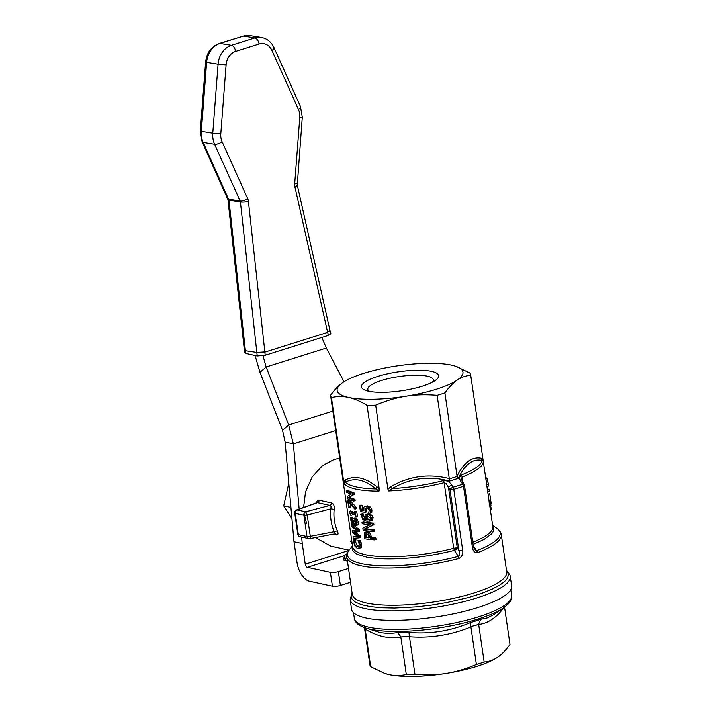 <?xml version="1.0" encoding="UTF-8"?>
<svg xmlns="http://www.w3.org/2000/svg" width="712" height="712" viewBox="0 0 712 712"><rect width="100%" height="100%" fill="white"/><g stroke="black" fill="none" stroke-linecap="round" stroke-linejoin="round"><path stroke-width="1.07" d="M263.022 355.804L266.119 366.983L288.68 424.966L293.362 443.87L299.165 509.009M344.03 381.748L326.354 348.052L321.833 337.47M288.778 483.252L283.696 505.823L291.929 518.665M245.738 353.419L245.417 350.936L244.403 350.446L244.732 352.849L245.738 353.419L257.228 355.991L265.202 355.27L248.426 201.425A8.669 7.102 99.2 0 0 247.669 198.595L222.108 141.786A14.445 11.837 -80.8 0 1 220.8 133.883L226.105 64.89A14.445 11.837 -80.8 0 1 235.654 51.406L259.088 44.037A14.445 11.837 -80.8 0 1 271.948 50.472L298.479 109.461A14.445 11.837 -80.8 0 1 299.797 117.364L294.688 183.812A8.669 7.102 99.2 0 0 294.901 186.811L327.591 332.192L329.959 330.457M264.828 351.924L256.827 352.44L257.228 355.991M301.666 537.071L302.244 543.541L293.985 541.734L297.002 562.382A17.337 9.203 72.5 0 0 309.337 581.179L332.406 586.216A5.776 1.424 -8.3 0 0 340.389 585.469L350.526 582.283M302.244 543.541L305.252 564.189A2.893 1.531 -107.5 0 0 307.308 567.322L330.386 572.359A5.776 1.424 -8.3 0 0 338.36 571.62L348.506 568.425M345.151 560.647L344.421 555.654L347.207 553.607M347.447 561.145L344.697 560.549A5.776 1.424 171.7 0 1 343.656 559.908A5.776 1.424 171.7 0 1 343.656 559.792L344.421 555.654L307.308 567.322M335.699 430.564L293.362 443.87L285.112 442.063L293.985 541.734M285.112 442.063L282.539 430.333L288.68 424.966L332.851 411.082M326.354 348.052L266.119 366.983L259.987 372.349L282.539 430.333M259.987 372.349L255.065 355.502M256.845 352.6L264.846 352.137L327.645 332.397L328.517 335.361L330.858 333.688M265.202 355.27L328.517 335.361M244.456 350.028L245.391 350.731L256.827 352.44L240.425 201.994A5.776 1.059 -6.2 0 0 244.127 202.048A5.776 1.059 -6.2 0 0 248.426 201.425M245.417 350.936L228.97 200.143L240.425 201.994A2.893 2.367 -80.8 0 0 240.336 201.505A2.893 2.367 -80.8 0 0 240.175 201.051A5.776 2.074 -24.2 0 0 243.727 200.553A5.776 2.074 -24.2 0 0 247.669 198.595M327.591 332.192L329.976 330.51L330.884 333.777M290.932 507.407L283.696 505.823M335.032 533.332L334.097 533.84L335.032 533.332L334.177 531.704L337.328 530.832C334.426 524.077 333.385 516.903 334.186 509.32L330.831 508.795L331.116 506.463L329.941 505.36A2.893 2.341 102.3 0 0 331.125 504.461A2.893 2.341 102.3 0 0 331.774 502.966L319.261 500.224L317.89 500.411L315.728 503.072M375.678 405.164A70.799 17.435 171.7 0 1 367.036 405.342C360.388 401.292 354.256 398.658 348.649 397.456C343.033 396.201 337.292 396.237 331.427 397.563A70.799 17.435 171.7 0 1 330.582 395.507A70.799 17.435 171.7 0 1 330.555 395.302C334.702 389.517 338.814 385.245 342.89 382.495A63.573 15.655 -8.3 0 0 342.57 382.709L342.57 382.709A63.573 15.655 -8.3 0 0 348.649 397.456A63.573 15.655 -8.3 0 0 405.813 396.246C396.13 397.777 386.082 400.749 375.678 405.164L387.951 489.286L388.805 490.969L392.214 488.601C410.299 478.028 429.38 475.536 449.477 481.116L449.272 478.598C428.9 473.382 409.498 476.025 391.066 486.527L392.214 488.601A69.954 17.23 171.7 0 0 443.487 480.582C447.038 480.493 449.717 481.935 451.542 484.908L448.453 487.311L446.317 483.786L444.137 482.683A2.893 1.148 -104.6 0 0 443.487 480.582M455.751 366.297L469.849 373.017A70.799 17.435 171.7 0 1 470.694 375.073A70.799 17.435 171.7 0 1 470.721 375.286C465.79 375.687 461.287 377.289 457.22 380.083A63.573 15.655 -8.3 0 0 455.547 366.235A63.573 15.655 -8.3 0 0 451.461 365.131A63.573 15.655 -8.3 0 0 394.297 366.333A63.573 15.655 -8.3 0 0 363.725 373.346A63.573 15.655 -8.3 0 0 342.89 382.495M482.994 459.4L481.232 458.181L482.095 460.344L483.261 461.278L470.721 375.286M491.031 502.494L491.209 503.749L489.544 504.274L489.42 503.411L492.793 526.506A70.799 17.435 171.7 0 1 472.786 542.206M491.04 502.903L489.304 503.446L489.055 501.746A70.799 17.435 -8.3 0 0 489.028 500.732A70.799 17.435 -8.3 0 0 489.028 500.705L488.147 494.689L489.812 494.164L490.693 500.18A72.535 17.862 171.7 0 1 490.746 500.483A72.535 17.862 171.7 0 1 490.791 501.195L491.04 502.903A72.535 17.862 -8.3 0 0 490.995 502.183L490.746 500.483M485.753 478.25L486.794 477.921A72.535 17.862 171.7 0 1 487.088 478.348L487.213 481.223A72.535 17.862 171.7 0 1 488.281 483.599A72.535 17.862 171.7 0 1 488.325 484.311L488.574 486.011L486.848 486.554L486.599 484.854A70.799 17.435 -8.3 0 0 486.563 483.849L470.694 375.073M487.435 489.812L489.091 489.642L489.295 491.022L487.56 491.565L486.955 486.518M368.994 507.514L366.217 506.303L364.66 506.463L363.894 507.167L363.85 510.682A72.535 17.862 171.7 0 1 361.287 510.308L360.61 505.654A72.535 17.862 171.7 0 1 359.533 505.476L360.423 511.563A72.535 17.862 -8.3 0 0 365.381 512.266L365.016 508.288L366.431 507.816L368.282 508.537L369.19 510.201L368.7 513.049A72.535 17.862 -8.3 0 0 370.285 513.174L370.507 510.308L368.994 507.514L370.445 507.051L371.967 509.854L371.735 512.711L370.285 513.174M364.873 506.383L367.65 505.849L370.445 507.051M364.811 510.05L366.235 509.605L366.44 507.834L365.016 508.288L366.431 507.816M365.381 512.266L366.796 511.821L366.235 509.605M359.533 505.476L360.94 505.031A70.799 17.435 -8.3 0 0 362.016 505.209L362.693 509.872A70.799 17.435 -8.3 0 0 363.698 510.023M360.61 505.654L362.016 505.209M361.287 510.308L362.693 509.872M362.844 528.197L363.156 530.298A72.535 17.862 -8.3 0 0 373.364 531.49L373.159 530.111A72.535 17.862 171.7 0 1 364.215 529.132L372.447 525.216L372.207 523.569A72.535 17.862 171.7 0 1 361.999 522.377L362.203 523.756A72.535 17.862 -8.3 0 0 370.08 524.762L362.844 528.197M361.999 522.377L363.405 521.932A70.799 17.435 -8.3 0 0 373.658 523.106L373.898 524.762L365.621 528.687A70.799 17.435 -8.3 0 0 374.61 529.657L374.815 531.036L373.364 531.49M372.207 523.569L373.658 523.106M372.447 525.216L373.898 524.762M364.215 529.132L365.621 528.687M373.159 530.111L374.61 529.657M368.54 533.386L366.182 532.14L364.357 532.718L364.384 538.699A72.535 17.862 -8.3 0 0 374.583 539.892L374.37 538.423A72.535 17.862 171.7 0 1 370.285 538.067L368.54 533.386L369.964 532.941L371.708 537.613A70.799 17.435 -8.3 0 0 375.829 537.961L376.043 539.438L374.583 539.892M365.114 532.193L367.597 531.704L369.964 532.941M370.285 538.067L371.708 537.613M374.37 538.423L375.829 537.961M350.206 517.873L351.71 523.302L354.371 525.572L356.748 525.171L357.059 522.911L356 520.25L354.087 518.648L352.618 519.244L353.33 523.729L350.945 519.618L350.874 518.229A72.535 17.862 171.7 0 1 350.206 517.873L351.657 517.419A70.799 17.435 -8.3 0 0 352.324 517.775L352.502 519.769M350.874 518.229L352.324 517.775M350.882 518.3L352.333 517.846M354.62 518.131L352.618 519.244M354.042 518.799L355.502 518.211L357.406 519.804L358.465 522.466L358.154 524.726L356 525.714M356 520.25L357.406 519.804M356.748 525.171L358.154 524.726M352.814 494.804L352.573 493.158L353.971 492.713L354.211 494.359L349.387 497.207A70.799 17.435 -8.3 0 0 354.932 499.263L355.128 500.643L353.731 501.079L353.526 499.699A72.535 17.862 171.7 0 1 347.945 497.661L354.211 494.359M347.945 497.661L349.387 497.207M353.526 499.699L354.932 499.263M352.573 493.158A72.535 17.862 171.7 0 1 346.272 490.737L346.468 492.117A72.535 17.862 -8.3 0 0 351.256 494.092L347.118 496.567L347.42 498.667A72.535 17.862 -8.3 0 0 353.731 501.079M346.272 490.737L347.723 490.274A70.799 17.435 -8.3 0 0 353.971 492.713M352.983 536.786L353.205 538.299L359.097 537.88L358.857 536.261L353.134 532.113L358.207 531.802L357.967 530.146L351.256 524.94L351.47 526.391L356.917 530.68L352.12 530.849L352.333 532.336L357.727 536.617L352.983 536.786L357.237 536.296M352.12 530.849L356.418 530.36M351.256 524.94L352.663 524.495M357.967 530.146L359.373 529.701L359.613 531.366L358.207 531.802M352.716 524.486L359.373 529.701M358.857 536.261L360.263 535.824L360.503 537.435L359.097 537.88M354.576 531.659L360.263 535.824M354.674 507.549L348.453 500.75L349.904 500.296L356.071 507.113L356.303 508.688L354.896 509.133L354.674 507.549L356.071 507.113M348.453 500.75A72.535 17.862 171.7 0 1 347.67 500.34L348.693 507.362A72.535 17.862 -8.3 0 0 349.307 507.692L348.471 501.96L354.896 509.133M349.307 507.692L350.749 507.238L350.331 504.327M347.67 500.34L349.12 499.877A70.799 17.435 -8.3 0 0 349.904 500.296M358.999 546.602L357.13 546.932L355.19 545.178L354.273 542.455L354.487 539.367A72.535 17.862 171.7 0 1 353.615 538.939L353.677 542.117L354.923 546.104L357.353 548.462L358.715 548.632L359.765 547.946L360.21 544.644L359.07 541.031A72.535 17.862 171.7 0 1 357.931 540.693L359.355 544.404L358.394 547.03M354.505 539.491L355.947 539.037L355.715 542.001L356.623 544.724L358.99 546.62M357.931 540.693L359.346 540.248A70.799 17.435 -8.3 0 0 360.477 540.586L361.616 544.199L361.171 547.501L358.892 548.578M359.07 541.031L360.477 540.586M359.702 542.615L361.109 542.179M353.615 538.939L355.065 538.477A70.799 17.435 -8.3 0 0 355.929 538.913L355.947 539.037M354.487 539.367L355.929 538.913M356.071 517.161L355.288 511.759L356.685 511.323L357.477 516.725L356.071 517.161A72.535 17.862 -8.3 0 1 355.315 516.948L355.021 514.936A72.535 17.862 -8.3 0 1 350.696 513.352L350.989 515.363L352.431 514.909L352.298 514.028M355.288 511.759A72.535 17.862 171.7 0 1 354.532 511.545L354.816 513.512A72.535 17.862 171.7 0 1 349.254 511.296L350.482 515.114A72.535 17.862 -8.3 0 0 350.989 515.363M349.254 511.296L350.704 510.842A70.799 17.435 -8.3 0 0 354.683 512.587M354.532 511.545L355.938 511.109A70.799 17.435 -8.3 0 0 356.685 511.323M360.788 514.384L362.871 519.627L367.17 521.38L370.979 520.534L371.655 518.158L370.222 515.613L367.321 514.322L365.327 514.705L364.597 517.312L365.621 519.698C363.049 518.719 361.821 517.482 361.936 515.995L361.972 514.58A72.535 17.862 171.7 0 1 360.788 514.384L362.194 513.939A70.799 17.435 -8.3 0 0 363.378 514.135L363.61 516.592L364.829 518.265M361.972 514.58L363.378 514.135M361.981 514.643L363.387 514.206M365.888 514.42L368.754 513.877L371.673 515.159L373.115 517.704L372.429 520.072L369.759 521.22M370.222 515.613L371.673 515.159M370.979 520.534L372.429 520.072M444.893 392.89A70.799 17.435 171.7 0 1 441.102 394.137A70.799 17.435 171.7 0 1 437.123 395.338C425.927 394.377 415.497 394.679 405.813 396.246A63.573 15.655 -8.3 0 0 436.385 389.233A63.573 15.655 -8.3 0 0 457.22 380.083C453.152 382.842 449.041 387.106 444.893 392.89L457.104 476.426A70.799 17.435 171.7 0 1 453.286 477.672A70.799 17.435 171.7 0 1 449.281 478.882M462.916 482.594L462.097 477.031L461.518 479.639L464.064 484.347A2.893 1.157 -33.3 0 1 464.073 484.356A2.893 2.893 0 0 1 464.518 485.522A2.893 0.712 171.7 0 1 464.491 485.646A2.893 0.712 171.7 0 1 463.485 486.243L472.341 546.941A2.893 0.712 -8.3 0 0 473.347 546.344A2.893 0.712 -8.3 0 0 473.373 546.229A2.893 0.712 -8.3 0 0 473.373 546.22A2.893 0.712 -8.3 0 0 473.311 546.113M303.597 507.416L305.528 491.885L312.159 476.96L322.447 465.621L334.079 459.436L339.731 458.19M349.103 550.154L330.777 546.149L315.398 537.551M306.543 523.356L304.086 513.503M351.63 539.785L350.669 541.138L352.28 544.262M334.186 509.32C334.48 505.938 333.679 503.82 331.774 502.966M332.913 534.16L336.438 534.926C338.236 535.086 338.538 533.724 337.328 530.832M391.066 486.527L387.951 489.286M437.123 395.338L449.272 478.598M345.365 479.906L343.7 481.677L344.056 483.537L345.293 482.22C354.665 477.441 364.918 479.683 376.025 488.939L378.998 491.173L379.309 489.464L376.995 486.821L376.025 488.939A69.954 17.23 171.7 0 1 356.312 486.946A69.954 17.23 171.7 0 1 345.293 482.22L345.365 479.906C354.887 475.251 365.434 477.556 376.995 486.821M379.309 489.464L367.036 405.342M331.427 397.563L343.7 481.677M490.791 501.195L489.055 501.746M490.693 500.18L489.028 500.705L487.684 491.52M488.076 494.217L489.687 493.71A72.535 17.862 171.7 0 1 489.812 494.164M487.088 478.348L485.824 478.749M488.574 486.011A72.535 17.862 -8.3 0 0 488.53 485.299L488.281 483.599M488.325 484.311L486.599 484.854M487.213 481.223L486.225 481.526M490.532 503.963L491.049 505.76L489.82 506.143M490.871 504.532L489.642 504.915M489.295 491.022L489.153 489.562L487.355 490.194M490.328 509.65L491.565 509.258L491.387 508.039L489.856 506.383M491.387 508.039L490.15 508.421M319.261 500.224A2.893 2.341 -77.7 0 1 318.611 501.72A2.893 2.341 -77.7 0 1 317.427 502.619L316.867 502.672M336.438 534.926A2.893 2.341 102.3 0 0 335.432 533.947A2.893 2.341 102.3 0 0 335.041 533.813A2.893 2.341 102.3 0 0 335.032 533.813L309.871 538.619A2.893 0.899 79 0 0 310.245 538.13A2.893 0.899 79 0 0 310.307 536.323L307.21 515.07L330.831 508.795C330.003 516.876 331.116 524.513 334.177 531.704L310.307 536.323A2.893 0.712 -8.3 0 1 308.465 536.59A2.893 0.712 -8.3 0 1 306.979 536.519L298.337 534.632A2.893 2.341 102.3 0 0 299.28 536.35A2.893 2.341 102.3 0 0 300.063 536.723A2.893 2.893 0 0 1 297.821 534.312A2.893 0.712 -8.3 0 0 298.337 534.632L295.24 513.379A2.893 0.712 171.7 0 1 294.715 513.058L297.821 534.312A2.893 0.712 -8.3 0 1 297.856 534.16M351.986 542.215L350.669 541.138L352.031 542.535M365.042 536.181L365.105 534.258L366.44 533.68L368.006 534.498L369.101 537.934A72.535 17.862 171.7 0 1 365.22 537.409L365.042 536.181L366.449 535.736L366.627 536.964A70.799 17.435 -8.3 0 0 369.012 537.302M366.573 533.697L365.105 534.258L366.44 533.68M356.045 523.952L353.935 523.961L353.312 520.534L354.345 520.178L356.249 522.688L355.582 524.272M353.303 521.851L354.727 521.407L354.736 520.089L353.312 520.534L354.345 520.178M367.419 515.835L365.897 516.414L367.606 515.844L370.409 518.069L369.982 519.413L367.258 519.92L366.6 519.822L365.754 517.775L366.555 515.906M369.982 519.413L369.288 519.796M422.35 386.162A39.009 9.612 171.7 0 1 366.004 390.532A39.009 9.612 171.7 0 1 377.76 376.417A39.009 9.612 171.7 0 1 424.575 370.436A39.009 9.612 171.7 0 1 435.335 380.422A39.009 9.612 171.7 0 1 422.35 386.162M449.477 481.116L458.394 478.313C464.847 464.393 472.741 458.403 482.095 460.344A69.954 17.23 171.7 0 1 461.234 475.002C459.178 476.675 459.151 478.962 461.145 481.891L462.658 484.196A2.893 1.157 -33.3 0 1 464.064 484.347M458.394 478.313L457.104 476.426M388.805 490.969A70.799 17.435 -8.3 0 0 444.137 482.683L453.713 548.284A2.893 0.712 171.7 0 1 455.68 547.964A2.893 0.712 171.7 0 1 457.309 548.026L448.453 487.311L449.975 489.616A2.893 1.157 -33.3 0 1 453.063 487.213L451.542 484.908M462.471 482.896L461.145 481.891M464.518 485.522L473.373 546.22L474.477 549.335L476.533 550.67L473.311 545.828M352.573 546.229L352.093 548.747L353.018 551.168L357.104 554.292L367.214 557.327L377.858 558.608C401.613 559.872 427.111 557.131 454.363 550.385L458.323 556.392C459.712 555.333 459.881 553.304 458.831 550.314A2.893 0.712 -8.3 0 0 460.575 550.358A2.893 0.712 -8.3 0 0 462.631 549.993L453.775 489.295A2.893 0.712 171.7 0 1 451.72 489.66A2.893 0.712 171.7 0 1 449.975 489.616L458.831 550.314L457.309 548.026A2.893 1.166 -33.5 0 1 454.363 550.385L453.713 548.284A70.799 17.435 171.7 0 1 378.108 556.419A70.799 17.435 171.7 0 1 352.671 546.949L330.582 395.507M484.151 662.035C489.091 661.626 493.585 660.024 497.652 657.229A63.573 15.655 171.7 0 1 476.817 666.37A63.573 15.655 171.7 0 1 446.246 673.392C455.929 671.861 465.977 668.888 476.381 664.474A70.799 17.435 -8.3 0 0 480.36 663.273A70.799 17.435 -8.3 0 0 484.151 662.035L478.669 624.451C487.996 623.454 496.602 617.589 504.505 606.838L509.988 644.422A70.799 17.435 -8.3 0 0 509.961 644.209L504.55 607.122M364.437 627.557L369.848 664.652A70.799 17.435 -8.3 0 0 370.694 666.699L365.212 629.123C377.787 636.59 389.66 639.18 400.82 636.902L409.436 636.421L408.919 632.381A73.692 18.147 171.7 0 1 397.563 632.612L389.268 633.573L380.511 632.648L365.22 627.833A78.026 19.215 -8.3 0 0 370.24 629.186A78.026 19.215 -8.3 0 0 477.912 619.093A78.026 19.215 -8.3 0 0 503.873 607.603L494.03 614.492L487.435 617.874L480.733 619.315A73.692 18.147 171.7 0 1 475.785 620.953A73.692 18.147 171.7 0 1 470.534 622.519L470.846 626.596L478.669 624.451M364.526 627.592L365.167 628.821L364.9 627.717M497.652 657.229L497.973 657.007A63.573 15.655 171.7 0 1 497.652 657.229C501.729 654.479 505.84 650.207 509.988 644.422M478.642 624.148L480.733 619.315M400.82 636.902L406.303 674.486A70.799 17.435 -8.3 0 0 414.945 674.308L409.462 636.724C430.653 638.317 451.132 635.042 470.899 626.898L470.846 626.596M397.563 632.612L400.758 636.599M432.317 382.21A33.072 8.144 -8.3 0 0 433.261 379.808A33.072 8.144 -8.3 0 0 415.069 375.215A33.072 8.144 -8.3 0 0 381.632 380.448A33.072 8.144 -8.3 0 0 367.81 389.357A33.072 8.144 -8.3 0 0 369.403 391.386M458.982 558.493A2.893 1.175 -104.8 0 0 458.323 556.392A77.181 19.01 171.7 0 1 372.937 565.284A77.181 19.01 171.7 0 1 349.236 549.984C347.198 552.806 346.415 555.218 346.869 557.211A78.026 19.215 -8.3 0 0 372.661 567.473A78.026 19.215 -8.3 0 0 458.982 558.493C462.097 556.633 463.316 553.803 462.631 549.993M492.633 525.429L496.958 528.438A77.181 19.01 171.7 0 1 476.533 550.67A2.893 1.86 69.4 0 1 477.396 552.699A78.026 19.215 -8.3 0 0 501.284 534.685L506.713 571.914A78.026 19.215 171.7 0 1 474.094 592.918A78.026 19.215 171.7 0 1 366.422 603.011A78.026 19.215 171.7 0 1 352.307 594.44L346.869 557.211M472.341 546.941C472.839 550.803 474.53 552.726 477.396 552.699M414.945 674.308C426.132 675.261 436.572 674.958 446.246 673.392A63.573 15.655 171.7 0 1 389.081 674.593A63.573 15.655 171.7 0 1 384.996 673.49A63.573 15.655 171.7 0 1 384.792 673.427M470.534 622.519C450.732 631.001 430.19 634.285 408.919 632.381M470.899 626.898L476.381 664.474M370.694 666.699L384.524 673.338L389.081 674.593C394.697 675.839 400.438 675.804 406.303 674.486M366.6 519.822L369.857 519.511M367.321 515.969L368.024 519.368M353.935 523.961L356.133 523.818M354.727 521.407L355.359 523.516M366.511 533.822L366.449 535.736M365.22 537.409L366.627 536.964M510.273 576.293A80.91 19.927 -8.3 0 1 476.444 598.08A80.91 19.927 -8.3 0 1 364.784 608.546A80.91 19.927 -8.3 0 1 350.144 599.655L351.523 609.143A80.91 19.927 -8.3 0 0 396.041 620.366A80.91 19.927 -8.3 0 0 477.832 607.567A80.91 19.927 -8.3 0 0 511.661 585.78L510.006 575.127L506.49 570.365M271.948 50.472A5.776 2.074 155.8 0 0 273.969 48.202A5.776 2.074 155.8 0 0 273.942 47.571L300.482 106.56L302.288 117.275L297.269 185.013A5.776 1.46 167.3 0 1 297.198 185.36A5.776 1.46 167.3 0 1 294.901 186.811M297.18 183.723L294.688 183.812M302.288 117.275L299.797 117.364M300.482 106.56A5.776 2.074 155.8 0 1 300.508 107.192A5.776 2.074 155.8 0 1 298.479 109.461M244.367 350.251L227.956 199.672L202.11 141.786L200.312 131.061L205.608 62.069C206.694 52.795 211.215 46.618 219.189 43.512L243.442 36.09A20.23 16.572 -80.8 0 1 249.894 35.6L261.349 37.451A20.23 16.572 99.2 0 0 254.896 37.941L231.453 45.31L219.999 43.459L243.442 36.09L254.896 37.941A5.776 3.071 72.5 0 1 257.477 39.943A5.776 3.071 72.5 0 1 259.088 44.037M226.105 64.89L218.086 64.187L212.781 133.189L201.327 131.337L206.631 62.336L218.086 64.187A20.23 16.572 99.2 0 1 222.313 52.261A20.23 16.572 99.2 0 1 231.453 45.31A5.776 3.071 72.5 0 1 234.043 47.312A5.776 3.071 72.5 0 1 235.654 51.406M227.956 199.672A5.776 1.059 -6.2 0 0 228.97 200.143L203.169 142.4L214.624 144.251A20.23 16.572 99.2 0 1 213.03 138.929A20.23 16.572 99.2 0 1 212.781 133.189L220.8 133.883M227.671 198.586A5.776 2.074 -24.2 0 0 228.721 199.2L240.175 201.051L214.624 144.251A5.776 2.074 -24.2 0 0 218.166 143.744A5.776 2.074 -24.2 0 0 222.108 141.786M202.11 141.786A5.776 2.074 -24.2 0 0 203.169 142.4A20.23 16.572 -80.8 0 1 201.576 137.078A20.23 16.572 -80.8 0 1 201.327 131.337L200.312 131.061M205.706 62.015L206.631 62.336A20.23 16.572 -80.8 0 1 210.859 50.41A20.23 16.572 -80.8 0 1 219.999 43.459L219.189 43.512M330.386 572.359L332.406 586.216M338.36 571.62L340.389 585.469M305.252 564.189L348.862 550.483M316.831 502.681L296.601 509.926A2.893 1.504 70.3 0 1 297.091 509.899L317.427 502.619L329.941 505.36L305.733 511.786L307.21 515.07A2.893 0.712 171.7 0 1 305.368 515.337A2.893 0.712 171.7 0 1 303.882 515.266L306.979 536.519A2.893 2.341 -77.7 0 0 307.922 538.236A2.893 2.341 -77.7 0 0 308.697 538.61A2.893 2.893 0 0 0 309.871 538.619M461.234 475.002A2.893 1.878 69.1 0 1 462.097 477.031A70.799 17.435 -8.3 0 0 483.261 461.278M366.217 506.303L367.65 505.849M370.507 510.308L371.967 509.854M366.182 532.14L367.597 531.704M370.098 536.821L371.531 536.367M350.945 519.618L352.395 519.164M354.087 518.648L355.502 518.211M357.059 522.911L358.465 522.466M355.19 545.178L356.623 544.724M354.273 542.455L355.715 542.001M357.13 546.932L358.545 546.487M360.21 544.644L361.616 544.199M359.765 547.946L361.171 547.501M354.22 540.506L355.671 540.052M361.936 515.995L363.343 515.559M367.321 514.322L368.754 513.877M371.655 518.158L373.115 517.704M481.232 458.181C471.949 456.41 463.886 462.399 457.042 476.159M344.056 483.537A70.799 17.435 -8.3 0 0 355.911 489.126A70.799 17.435 -8.3 0 0 378.998 491.173M295.613 511.243A2.893 2.341 102.3 0 0 295.24 513.379L303.882 515.266A2.893 2.341 -77.7 0 1 304.255 513.138A2.893 2.341 -77.7 0 1 305.733 511.786L297.091 509.899A2.893 2.341 102.3 0 0 295.613 511.243M453.063 487.213A77.181 19.01 -8.3 0 0 457.994 485.735A77.181 19.01 -8.3 0 0 462.658 484.196A2.893 1.709 71 0 1 463.485 486.243A78.026 19.215 -8.3 0 1 458.759 487.8A78.026 19.215 -8.3 0 1 453.775 489.295A2.893 1.353 -106 0 0 453.063 487.213M473.115 544.449L484.116 539.385L491.422 534.044L492.82 532.318L493.959 529.034L492.686 525.794M309.64 538.583A2.893 2.341 -77.7 0 1 308.697 538.61L300.063 536.723M367.258 519.92L368.683 519.475M365.754 517.775L367.17 517.33M354.353 524.148L355.769 523.703M510.771 589.696L511.617 595.472A79.468 19.571 171.7 0 1 478.393 616.877A79.468 19.571 171.7 0 1 368.718 627.147A79.468 19.571 171.7 0 1 354.345 618.417L353.499 612.64M506.526 570.632L508.519 574.29L507.407 578.313L505.734 580.431L500.198 584.81L491.974 589.207L481.357 593.479L468.754 597.439L447.225 602.477L431.917 605.058L416.529 606.882L394.599 608.075L381.552 607.79L370.365 606.651L361.456 604.711L355.181 602.023L351.781 598.712L351.203 596.861L352.12 593.158M297.269 185.013L329.95 330.35M346.94 554.657L345.436 560.709M242.632 36.143L249.894 35.6M273.942 47.571C271.299 41.946 267.098 38.573 261.349 37.451M455.547 366.235L456.018 366.386M296.601 509.926A2.893 2.893 0 0 0 294.715 513.058M352.52 545.864L349.236 549.984M384.996 673.49L384.524 673.338M354.345 618.417L354.638 619.698C355.626 622.315 357.62 624.388 360.61 625.893L365.22 627.833M511.617 595.472L511.688 596.789C511.492 599.584 510.175 602.13 507.745 604.435L503.873 607.603M350.144 599.655L352.075 592.891M496.958 528.438C499.708 530.556 501.15 532.638 501.284 534.685"/></g></svg>
